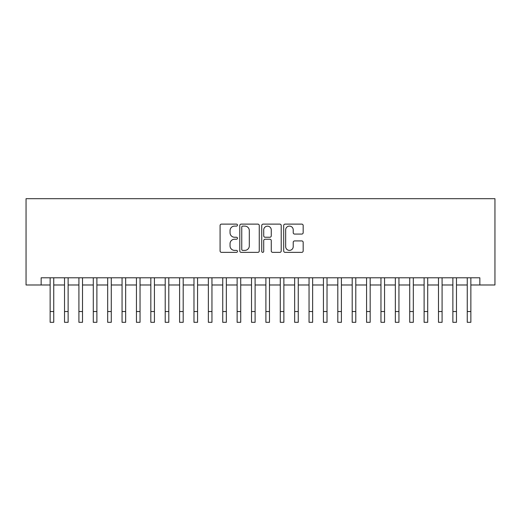 <?xml version="1.0" encoding="UTF-8"?>
<svg xmlns="http://www.w3.org/2000/svg" width="521" height="521" viewBox="0 0 521 521"><rect width="100%" height="100%" fill="white"/><g stroke="black" fill="none" stroke-linecap="round" stroke-linejoin="round"><path stroke-width="0.78" d="M237.485 225.111A0.99 0.99 0 0 0 236.501 224.121L221.497 224.121A1.413 1.413 0 0 0 220.083 225.534L220.083 250.946A1.413 1.413 0 0 0 221.497 252.359L236.501 252.359A0.99 0.99 0 0 0 237.485 251.369A0.99 0.99 0 0 0 236.501 250.386L234.561 250.386A4.52 4.52 0 0 1 230.041 245.866L230.041 243.75A4.52 4.52 0 0 1 234.561 239.23L236.501 239.23A0.99 0.99 0 0 0 237.485 238.24A0.99 0.99 0 0 0 236.501 237.25L234.561 237.25A4.52 4.52 0 0 1 230.041 232.737L230.041 230.621A4.52 4.52 0 0 1 234.561 226.101L236.501 226.101A0.99 0.99 0 0 0 237.485 225.111M301.763 234.079A1.413 1.413 0 0 0 303.17 232.666L303.17 225.534A1.413 1.413 0 0 0 301.763 224.121L285.104 224.121A1.413 1.413 0 0 0 283.691 225.534L283.691 250.946A1.413 1.413 0 0 0 285.104 252.359L301.763 252.359A1.413 1.413 0 0 0 303.17 250.946L303.17 242.337A1.413 1.413 0 0 0 301.763 240.923L294.632 240.923A1.413 1.413 0 0 0 293.219 242.337L293.219 246.609A3.777 3.777 0 0 1 289.442 250.386A3.777 3.777 0 0 1 285.664 246.609L285.664 229.878A3.777 3.777 0 0 1 289.442 226.101A3.777 3.777 0 0 1 293.219 229.878L293.219 232.666A1.413 1.413 0 0 0 294.632 234.079L301.763 234.079M41.152 284.987L41.152 277.797L479.848 277.797L479.848 284.987L494.95 284.987L494.95 198.69L26.05 198.69L26.05 284.987L50.14 284.987M259.263 225.534A1.413 1.413 0 0 0 257.856 224.121L241.19 224.121A1.413 1.413 0 0 0 239.784 225.534L239.784 250.946A1.413 1.413 0 0 0 241.19 252.359L257.856 252.359A1.413 1.413 0 0 0 259.263 250.946L259.263 225.534M263.144 224.121L279.81 224.121A1.413 1.413 0 0 1 281.216 225.534L281.216 250.946A1.413 1.413 0 0 1 279.81 252.359L272.678 252.359A1.413 1.413 0 0 1 271.265 250.946L271.265 240.643A1.413 1.413 0 0 0 269.852 239.23L265.124 239.23A1.413 1.413 0 0 0 263.711 240.643L263.711 251.369A0.99 0.99 0 0 1 262.721 252.359A0.99 0.99 0 0 1 261.737 251.369L261.737 225.534A1.413 1.413 0 0 1 263.144 224.121M53.741 284.987L64.526 284.987M68.121 284.987L78.912 284.987M82.507 284.987L93.292 284.987M96.886 284.987L107.678 284.987M111.273 284.987L122.057 284.987M125.652 284.987L136.443 284.987M140.038 284.987L150.829 284.987M154.424 284.987L165.209 284.987M168.804 284.987L179.595 284.987M183.19 284.987L193.975 284.987M197.57 284.987L208.361 284.987M211.956 284.987L222.741 284.987M226.342 284.987L237.127 284.987M240.722 284.987L251.513 284.987M255.108 284.987L265.892 284.987M269.487 284.987L280.278 284.987M283.873 284.987L294.658 284.987M298.259 284.987L309.044 284.987M312.639 284.987L323.43 284.987M327.025 284.987L337.81 284.987M341.405 284.987L352.196 284.987M355.791 284.987L366.576 284.987M370.171 284.987L380.962 284.987M384.557 284.987L395.348 284.987M398.943 284.987L409.727 284.987M413.322 284.987L424.114 284.987M427.708 284.987L438.493 284.987M442.088 284.987L452.879 284.987M456.474 284.987L467.259 284.987M470.86 284.987L479.848 284.987M242.747 226.101A0.99 0.99 0 0 0 241.757 227.091L241.757 249.396A0.99 0.99 0 0 0 242.747 250.386L244.792 250.386A4.52 4.52 0 0 0 249.312 245.866L249.312 230.621A4.52 4.52 0 0 0 244.792 226.101L242.747 226.101M271.265 229.95A3.777 3.777 0 0 0 267.488 226.173A3.777 3.777 0 0 0 263.711 229.95L263.711 235.844A1.413 1.413 0 0 0 265.124 237.25L269.852 237.25A1.413 1.413 0 0 0 271.265 235.844L271.265 229.95M50.14 311.525L53.741 311.525L53.741 322.31L50.14 322.31L50.14 277.797M53.741 311.525L53.741 277.797M64.526 311.525L68.121 311.525L68.121 322.31L64.526 322.31L64.526 277.797M68.121 311.525L68.121 277.797M78.912 311.525L82.507 311.525L82.507 322.31L78.912 322.31L78.912 277.797M82.507 311.525L82.507 277.797M93.292 311.525L96.886 311.525L96.886 322.31L93.292 322.31L93.292 277.797M96.886 311.525L96.886 277.797M107.678 311.525L111.273 311.525L111.273 322.31L107.678 322.31L107.678 277.797M111.273 311.525L111.273 277.797M122.057 311.525L125.652 311.525L125.652 322.31L122.057 322.31L122.057 277.797M125.652 311.525L125.652 277.797M136.443 311.525L140.038 311.525L140.038 322.31L136.443 322.31L136.443 277.797M140.038 311.525L140.038 277.797M150.829 311.525L154.424 311.525L154.424 322.31L150.829 322.31L150.829 277.797M154.424 311.525L154.424 277.797M165.209 311.525L168.804 311.525L168.804 322.31L165.209 322.31L165.209 277.797M168.804 311.525L168.804 277.797M179.595 311.525L183.19 311.525L183.19 322.31L179.595 322.31L179.595 277.797M183.19 311.525L183.19 277.797M193.975 311.525L197.57 311.525L197.57 322.31L193.975 322.31L193.975 277.797M197.57 311.525L197.57 277.797M208.361 311.525L211.956 311.525L211.956 322.31L208.361 322.31L208.361 277.797M211.956 311.525L211.956 277.797M222.741 311.525L226.342 311.525L226.342 322.31L222.741 322.31L222.741 277.797M226.342 311.525L226.342 277.797M237.127 311.525L240.722 311.525L240.722 322.31L237.127 322.31L237.127 277.797M240.722 311.525L240.722 277.797M251.513 311.525L255.108 311.525L255.108 322.31L251.513 322.31L251.513 277.797M255.108 311.525L255.108 277.797M265.892 311.525L269.487 311.525L269.487 322.31L265.892 322.31L265.892 277.797M269.487 311.525L269.487 277.797M280.278 311.525L283.873 311.525L283.873 322.31L280.278 322.31L280.278 277.797M283.873 311.525L283.873 277.797M294.658 311.525L298.259 311.525L298.259 322.31L294.658 322.31L294.658 277.797M298.259 311.525L298.259 277.797M309.044 311.525L312.639 311.525L312.639 322.31L309.044 322.31L309.044 277.797M312.639 311.525L312.639 277.797M323.43 311.525L327.025 311.525L327.025 322.31L323.43 322.31L323.43 277.797M327.025 311.525L327.025 277.797M337.81 311.525L341.405 311.525L341.405 322.31L337.81 322.31L337.81 277.797M341.405 311.525L341.405 277.797M352.196 311.525L355.791 311.525L355.791 322.31L352.196 322.31L352.196 277.797M355.791 311.525L355.791 277.797M366.576 311.525L370.171 311.525L370.171 322.31L366.576 322.31L366.576 277.797M370.171 311.525L370.171 277.797M380.962 311.525L384.557 311.525L384.557 322.31L380.962 322.31L380.962 277.797M384.557 311.525L384.557 277.797M395.348 311.525L398.943 311.525L398.943 322.31L395.348 322.31L395.348 277.797M398.943 311.525L398.943 277.797M409.727 311.525L413.322 311.525L413.322 322.31L409.727 322.31L409.727 277.797M413.322 311.525L413.322 277.797M424.114 311.525L427.708 311.525L427.708 322.31L424.114 322.31L424.114 277.797M427.708 311.525L427.708 277.797M438.493 311.525L442.088 311.525L442.088 322.31L438.493 322.31L438.493 277.797M442.088 311.525L442.088 277.797M452.879 311.525L456.474 311.525L456.474 322.31L452.879 322.31L452.879 277.797M456.474 311.525L456.474 277.797M467.259 311.525L470.86 311.525L470.86 322.31L467.259 322.31L467.259 277.797M470.86 311.525L470.86 277.797"/></g></svg>
